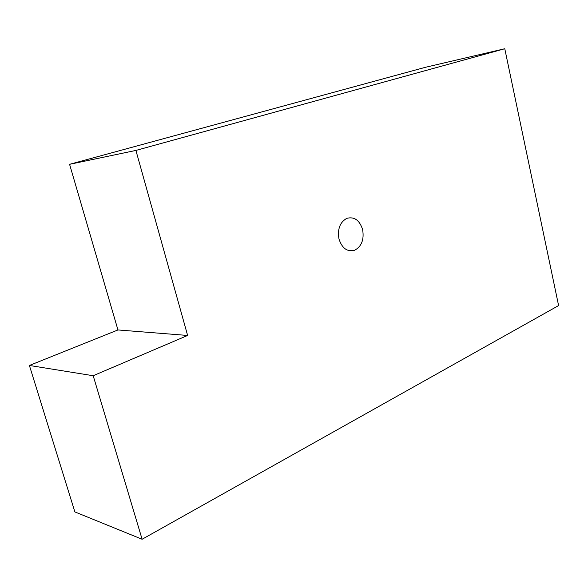 <?xml version="1.0" encoding="UTF-8"?>
<svg xmlns="http://www.w3.org/2000/svg" width="588" height="588" viewBox="0 0 588 588"><rect width="100%" height="100%" fill="white"/><g stroke="black" fill="none" stroke-linecap="round" stroke-linejoin="round"><path stroke-width="0.88" d="M93.191 375.725L142.112 539.262L74.874 511.92L29.4 365.464L93.191 375.725L187.623 335.461L135.909 150.425L69.582 164.309L117.953 329.949L187.623 335.461M29.4 365.464L117.953 329.949M135.909 150.425L504.776 48.738L425.447 67.297L69.582 164.309M142.112 539.262L558.6 305.576L504.776 48.738M338.989 239.044C337.328 229.07 339.945 222.176 346.832 218.339C354.314 216.421 359.577 220.184 362.627 229.607C364.266 239.61 361.591 246.504 354.579 250.29C347.28 252.112 342.084 248.356 338.989 239.044M354.579 250.29L348.449 250.517"/></g></svg>
